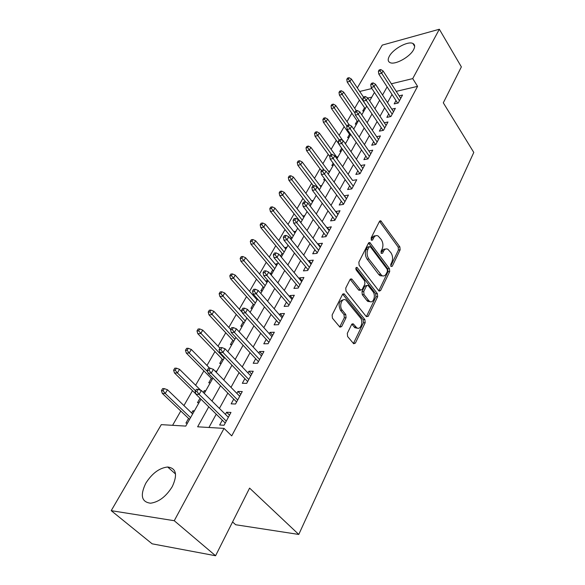 <?xml version="1.0" encoding="UTF-8"?>
<svg xmlns="http://www.w3.org/2000/svg" width="585" height="585" viewBox="0 0 585 585"><rect width="100%" height="100%" fill="white"/><g stroke="black" fill="none" stroke-linecap="round" stroke-linejoin="round"><path stroke-width="0.88" d="M390.97 266.446L392.221 266.314L400.14 249.817L399.869 246.892L380.806 220.808L379.497 221.357L371.131 237.898L371.665 240.325L372.638 239.93L373.727 237.766C374.875 235.726 376.33 235.126 378.093 235.96L381.237 239.543C383.131 242.614 383.424 245.81 382.129 249.115L381.062 251.279L381.259 253.378L382.539 253.268L383.599 251.104C384.733 249.049 386.166 248.435 387.913 249.268L390.934 252.742C392.791 255.755 393.083 258.914 391.818 262.212L390.78 264.369L390.97 266.446L392.221 266.314M145.782 483.261C152.078 473.353 159.369 467.934 167.668 467.005C176.202 468.132 177.752 474.647 172.312 486.552C166.169 496.482 158.915 502.04 150.55 503.21C141.541 502.04 139.954 495.385 145.782 483.261M389.369 56.175C393.215 48.855 408.001 40.804 412.886 43.458C414.977 44.518 415.204 46.603 413.58 49.718C409.88 57.052 394.941 65.206 390.078 62.632C387.855 61.549 387.621 59.392 389.369 56.175M347.314 333.348L347.607 336.499L353.676 343.746L355.38 343.102L365.179 322.686L364.886 319.6L344.163 293.853L342.51 294.46L332.126 314.979L332.426 318.181L339.936 327.169L341.684 326.54L346.057 317.699L345.764 314.547L342.254 310.24C338.649 306.196 341.984 297.121 345.932 300.127L360.316 317.728C363.811 321.684 360.543 330.73 356.674 327.71L353.303 323.893L351.629 324.521L347.314 333.348M357.325 87.925L382.254 45.111L439.342 29.25L461.368 66.887L443.306 102.814L473.784 152.436L298.774 534.449L249.59 488.109L215.58 555.75L174.25 520.716L111.216 510.661L161.299 424.644L185.767 426.099L200.984 399.197M439.342 29.25L412.725 78.602L391.358 83.794M208.757 406.838L197.628 426.809L224.048 428.388L231.726 435.876L417.573 86.353L412.725 78.602M224.048 428.388L174.25 520.716M378.766 290.767L379.146 291.125L380.608 290.518L389.705 271.564L389.427 268.595L369.881 242.585L368.47 243.155L358.846 262.168L359.139 265.254L378.766 290.767M377.669 296.654L368.228 316.317L366.32 316.631L346.035 291.213L345.742 288.069L350.057 279.55L351.636 278.95L352.038 279.323L360.623 290.138L362.181 289.531L364.923 283.974L364.638 280.91L356.185 269.999C355.534 268.274 355.826 267.411 357.055 267.418L377.384 293.626L377.669 296.654L375.943 296.756L366.502 316.397L368.228 316.317M191.646 412.988L192.896 410.78L193.891 411.738M188.567 418.429L185.92 423.101L187.419 423.182M203.287 392.433L204.282 390.692L205.247 391.65M200.004 398.239L197.489 402.677L198.988 402.729M215.265 371.299L216.304 372.097M211.28 378.334L208.75 382.802L210.242 382.824M222.19 359.073L219.711 363.453L221.203 363.446M232.815 340.316L230.388 344.602L231.879 344.565M243.17 322.035L240.793 326.233L242.278 326.167M256.735 298.094L256.252 298.942M253.268 304.215L250.936 308.332L252.413 308.244M266.08 281.59L266.643 280.61L267.484 281.59M263.104 286.847L260.822 290.869L262.299 290.76M275.667 264.676L276.142 263.835L276.968 264.822M272.705 269.897L270.467 273.846L271.937 273.714M285.012 248.172L285.414 247.462L286.226 248.449M282.072 253.363L280.507 256.128M294.138 232.062L294.467 231.484L295.257 232.479M291.213 237.232L290.394 238.68M303.045 216.34L303.301 215.887L304.083 216.881M311.746 200.984L311.937 200.655L312.697 201.642M320.244 185.986L321.114 186.761M328.543 171.339L329.333 172.217M324.434 178.593L323.68 179.909L325.121 179.668M338.086 156.736L336.653 157.014L337.377 158.001M333.165 163.178L331.849 165.504L333.282 165.241M341.684 148.144L339.827 151.413L341.252 151.135M349.523 134.294L347.629 137.636L349.055 137.351M357.128 120.883L355.263 124.166L356.674 123.859M395.994 100.576L394.18 103.911L398.231 102.997L402.531 95.041L399.109 95.83M388.703 113.98L386.86 117.373L390.934 116.503L395.336 108.364L391.796 109.146M381.252 127.698L379.372 131.15L383.467 130.316L387.965 121.987L384.323 122.755M373.625 141.724L371.716 145.241L375.826 144.444L380.433 135.925L376.667 136.678M365.822 156.085L363.877 159.661L368.009 158.908L372.725 150.191L368.828 150.923M357.837 170.776L355.855 174.425L360.009 173.716L364.835 164.787L360.799 165.504M349.662 185.825L347.636 189.54L351.812 188.875L356.755 179.734L352.587 180.443M341.282 201.233L339.227 205.021L343.417 204.406L348.477 195.046L344.229 195.821M332.704 217.02L330.605 220.881L334.817 220.326L340.002 210.724L335.666 211.58M323.907 233.203L321.772 237.137L325.999 236.632L331.315 226.797L326.883 227.726M314.898 249.788L312.712 253.795L316.96 253.356L322.415 243.272L318.174 243.748L317.889 244.281M305.655 266.789L303.425 270.884L307.695 270.504L313.282 260.157L309.026 260.581L308.661 261.254M296.171 284.23L293.904 288.412L298.182 288.091L303.922 277.487L299.644 277.838L299.198 278.665M286.445 302.131L284.127 306.394L288.427 306.145L294.313 295.257L290.021 295.549L289.487 296.536M276.464 320.5L274.094 324.858L278.409 324.682L284.449 313.502L280.149 313.721L279.52 314.876M266.212 339.366L263.791 343.812L268.12 343.709L274.328 332.229L270.007 332.382L269.283 333.706M255.682 358.737L253.21 363.285L257.554 363.263L263.93 351.468L259.594 351.541L258.767 353.055M244.859 378.641L242.336 383.292L246.695 383.358L253.246 371.234L248.896 371.219L247.967 372.93M233.744 399.109L231.155 403.862L235.528 404.008L242.263 391.548L237.905 391.453L236.859 393.369M417.573 86.353L396.235 91.37M392.009 94.434L387.519 102.609M384.645 107.83L380.001 116.283M377.106 121.541L372.309 130.272M369.398 135.559L364.433 144.597M361.508 149.914L356.375 159.259M353.435 164.612L348.119 174.271M345.165 179.654L339.666 189.65M336.689 195.068L331.008 205.408M328.01 210.856L322.13 221.561M319.117 227.038L313.026 238.124M309.999 243.631L303.688 255.104M300.646 260.647L294.109 272.53M291.052 278.102L284.281 290.416M281.202 296.017L274.189 308.77M271.096 314.401L263.828 327.629M260.713 333.289L253.181 346.993M250.051 352.682L242.234 366.897M239.097 372.623L230.987 387.365M227.828 393.113L219.419 408.418M216.245 414.187L208.933 427.481M222.307 420.147L219.66 425.01L224.048 425.258L230.973 412.44L226.6 412.249L225.437 414.385M359.402 100.123L354.7 108.305M351.87 113.234L347.015 121.68M344.17 126.645L339.161 135.362M336.295 140.356L331.117 149.358M328.236 154.374L322.898 163.676M319.995 168.721L314.481 178.323M311.564 183.405L305.86 193.321M302.928 198.432L297.041 208.677M294.087 213.817L288.003 224.413M285.034 229.576L278.745 240.523M275.762 245.722L269.261 257.042M266.255 262.27L259.528 273.977M256.508 279.228L249.554 291.337M246.519 296.624L239.323 309.151M236.274 314.459L228.823 327.424M225.759 332.77L218.044 346.188M214.958 351.556L206.98 365.449M203.88 370.846L195.609 385.237M192.494 390.663L183.931 405.573M180.794 411.028L172.59 425.317M371.797 97.125L367.826 98.061M364.557 107.757L362.729 110.989L364.141 110.667M344.887 143.04L345.954 142.828M328.602 171.222L330.042 170.974M320.368 185.767L321.808 185.533M311.937 200.655L313.377 200.428M303.301 215.887L304.756 215.682M294.467 231.484L295.922 231.302M285.414 247.462L286.877 247.301M276.142 263.835L277.612 263.689M266.643 280.61L267.901 280.5M215.36 371.131L216.852 371.131M204.282 390.692L205.774 390.721M192.896 410.78L194.395 410.846M232.574 521.959L235.689 524.745L298.774 534.449M215.58 555.75L152.144 543.823L111.216 510.661M371.892 88.518L359.709 91.472M204.26 393.398L212.947 378.034M216.209 372.265L224.581 357.464M227.828 351.724L235.894 337.465M239.119 331.753L246.892 318.006M250.102 312.332L257.597 299.074M260.793 293.429L268.025 280.646M271.199 275.03L278.167 262.694M281.327 257.115L288.054 245.21M291.191 239.667L297.692 228.179M300.807 222.666L307.081 211.573M310.182 206.088L316.236 195.375M319.315 189.928L325.172 179.58M328.229 174.169L333.881 164.173M336.923 158.791L342.386 149.131M345.413 143.778L350.693 134.448M353.698 129.131L358.802 120.108M361.786 114.821L366.722 106.097M369.691 100.847L374.466 92.408M387.109 86.872L382.553 95.041M379.643 100.262L374.934 108.7M372.009 113.958L367.146 122.689M364.199 127.976L359.161 137M356.199 142.323L350.993 151.661M348.009 157.007L342.627 166.674M339.629 172.056L334.057 182.052M331.037 187.463L325.267 197.81M322.233 203.258L316.266 213.971M313.209 219.448L307.03 230.534M303.959 236.047L297.56 247.528M294.467 253.071L287.835 264.968M284.727 270.541L277.86 282.869M274.738 288.471L267.616 301.246M264.471 306.884L257.093 320.119M253.934 325.794L246.285 339.519M243.104 345.216L235.17 359.461M231.974 365.186L223.741 379.957M220.53 385.72L211.989 401.054M352.594 180.429L334.781 155.829L333.223 158.564L353.274 186.184M344.302 195.69L346.51 198.688M335.805 211.317L338.064 214.315M327.095 227.331L329.406 230.329M318.174 243.748L320.536 246.738M309.026 260.581L311.439 263.564M299.644 277.838L302.116 280.822M290.021 295.549L292.551 298.525M280.149 313.721L282.73 316.69M270.007 332.382L272.654 335.337M259.594 351.541L262.299 354.481M248.896 371.219L251.667 374.151M237.905 391.453L240.742 394.363M226.6 412.249L229.51 415.145M385.427 249.137C383.972 248.852 382.795 249.568 381.895 251.279L383.599 251.104M381.047 252.998L381.895 251.279M375.541 235.835L374.115 235.916L372.828 236.771L372.016 237.956L373.727 237.766M371.139 239.696L372.016 237.956M390.743 265.999L398.443 249.985L398.173 247.067L379.504 221.342M380.608 290.518L378.89 290.635L387.994 271.703L387.723 268.742L368.521 243.06M387.409 271.367L387.219 269.275L370.422 246.841L369.106 246.936L367.936 249.254C366.583 252.64 366.89 255.894 368.85 259.001L381.771 275.557C383.614 276.493 385.12 275.864 386.297 273.67L387.409 271.367M369.34 246.621L367.387 247.119L369.106 246.936M382.612 275.915L380.06 275.689L378.736 274.467L367.131 259.162C365.172 256.062 364.864 252.815 366.217 249.429L367.387 247.119M360.06 290.175L358.517 289.904L350.188 279.323M355.863 268.157L375.665 293.736L377.384 293.626M368.608 300.441L369.581 301.348C373.303 304.061 376.206 295.454 372.908 291.579L367.98 285.356L366.466 285.963L363.731 291.513L364.024 294.591L368.608 300.441L366.883 300.544L367.848 301.45L370.239 301.67M366.853 285.436L364.74 286.087L366.466 285.963M366.883 300.544L362.29 294.701L362.005 291.63L364.74 286.087M375.943 296.756L375.665 293.736M357.435 328.097L354.934 327.768L351.826 324.2M343.344 299.834C338.905 300.836 337.962 304.332 340.514 310.328L342.254 310.24M339.709 326.964L344.316 317.779L344.024 314.628L340.514 310.328M353.413 343.505L363.439 322.752L363.153 319.673L342.678 294.182M349.091 77.688L347.548 78.09L346.781 79.377L348.316 78.982L349.091 77.688L351.351 79.012L349.969 81.337L347.197 82.046L365.223 108.744M348.316 78.982L366.678 106.177M351.351 79.012L363.556 97.212M347.197 82.046L346.781 79.377M380.031 70.858L380.784 69.542L379.153 69.959L378.4 71.275L380.031 70.858L381.712 73.286L383.065 70.909L400.74 98.36M399.445 100.752L381.712 73.286L378.78 74.032L397.646 103.128M378.4 71.275L378.78 74.032M383.065 70.909L380.784 69.542M341.326 90.755L339.775 91.136L338.993 92.459L340.536 92.079L341.326 90.755L343.622 92.072L342.21 94.456L339.424 95.136L357.801 121.87M340.536 92.079L355.066 113.219M343.622 92.072L356.367 110.74M339.424 95.136L338.993 92.459M333.384 104.115L331.827 104.488L331.022 105.841L332.58 105.468L333.384 104.115L335.717 105.432L334.276 107.867L331.476 108.517L350.218 135.289M332.58 105.468L347.007 126.119M335.717 105.432L349.201 124.824L347.548 125.175L346.722 126.623L348.382 126.265L349.208 124.817L351.643 126.17L370.795 153.76M331.476 108.517L331.022 105.841M325.26 117.782L323.702 118.141L322.876 119.523L324.434 119.172L325.26 117.782L327.629 119.091L326.152 121.585L323.351 122.214L338.744 143.793M324.434 119.172L339.146 139.859M327.629 119.091L342.847 140.561M323.351 122.214L322.876 119.523M316.946 131.771L315.381 132.108L314.54 133.519L316.105 133.19L316.946 131.771L319.359 133.073L317.845 135.625L315.03 136.225L329.743 156.444M316.105 133.19L331.615 154.608M319.359 133.073L337.37 158.008M315.03 136.225L314.54 133.519M372.389 84.233L373.164 82.88L371.526 83.289L370.751 84.635L372.389 84.233L374.093 86.682L375.482 84.247L393.508 111.742M392.184 114.185L374.093 86.682L371.153 87.399L390.436 116.605M370.751 84.635L371.153 87.399M375.482 84.247L373.164 82.88M364.572 97.914L365.362 96.532L363.724 96.927L362.927 98.309L364.572 97.914L366.305 100.386L367.716 97.9L386.107 125.431M384.754 127.925L366.305 100.386L363.343 101.081L383.065 130.396M362.927 98.309L363.343 101.081M367.716 97.9L365.362 96.532M356.572 111.925L357.384 110.514L355.731 110.887L354.919 112.298L356.572 111.925L358.327 114.419L359.775 111.867L378.539 139.427M377.157 141.987L358.327 114.419L355.358 115.077L375.533 144.502M354.919 112.298L355.358 115.077M359.775 111.867L357.384 110.514M351.643 126.17L350.159 128.78L347.176 129.417L367.826 158.945M348.382 126.265L369.384 156.37M346.722 126.623L347.176 129.417M308.441 146.082L306.869 146.404L306.006 147.851L307.578 147.53L308.441 146.082L310.891 147.383L309.348 149.994L306.518 150.557L321.479 170.725M307.578 147.53L324.397 170.352M310.891 147.383L329.275 172.326M306.518 150.557L306.006 147.851M339.987 140.956L340.836 139.471L339.176 139.815L338.32 141.299L339.987 140.956L341.794 143.493L343.315 140.824L362.868 168.421M361.42 171.098L341.794 143.493L338.795 144.093L359.943 173.73M338.32 141.299L338.795 144.093M343.315 140.824L340.836 139.471M299.732 160.736L298.153 161.036L297.268 162.52L298.847 162.22L299.732 160.736L302.226 162.03L300.646 164.699L297.802 165.233L313.392 185.818M298.847 162.22L319.476 189.65M302.226 162.03L320.989 186.981M297.802 165.233L297.268 162.52M290.811 175.741L289.231 176.026L288.325 177.54L289.911 177.262L290.811 175.741L293.348 177.028L291.732 179.763L288.88 180.268L305.728 202.052M289.911 177.262L310.957 204.713M293.348 177.028L312.507 201.979M288.88 180.268L288.325 177.54M281.677 191.105L280.091 191.375L279.162 192.926L280.756 192.662L281.677 191.105L284.259 192.385L282.599 195.193L279.74 195.661L300.917 222.468M280.756 192.662L302.24 220.136M284.259 192.385L303.827 217.327M279.74 195.661L279.162 192.926M272.317 206.856L270.723 207.097L269.78 208.691L271.374 208.45L272.317 206.856L274.95 208.128L273.246 211.002L270.38 211.426L292.01 238.219M271.374 208.45L293.312 235.923M274.95 208.128L294.935 233.049M270.38 211.426L269.78 208.691M262.731 222.995L261.129 223.214L260.157 224.852L261.758 224.625L262.731 222.995L265.4 224.252L263.659 227.199L260.778 227.594L282.891 254.351M261.758 224.625L284.164 252.098M265.4 224.252L285.824 249.159M260.778 227.594L260.157 224.852M331.395 156.005L332.265 154.484L330.591 154.806L329.721 156.327L331.395 156.005L333.223 158.564L330.211 159.135L351.841 188.823M329.721 156.327L330.211 159.135M334.781 155.829L332.265 154.484M322.584 171.427L323.476 169.869L321.794 170.169L320.902 171.727L322.584 171.427L324.448 174.016L326.042 171.208L346.437 198.82M344.923 201.628L324.448 174.016L321.421 174.542L343.512 204.231M320.902 171.727L321.421 174.542M326.042 171.208L323.476 169.869M313.553 187.237L314.467 185.635L312.785 185.92L311.871 187.514L313.553 187.237L315.447 189.847L317.077 186.966L337.925 214.571M336.368 217.452L315.447 189.847L312.405 190.337L334.978 220.018M311.871 187.514L312.405 190.337M317.077 186.966L314.467 185.635M304.295 203.448L305.231 201.81L303.542 202.066L302.599 203.704L304.295 203.448L306.211 206.081L307.893 203.127L329.194 230.717M327.6 233.664L306.211 206.081L303.162 206.534L326.24 236.194M302.599 203.704L303.162 206.534M307.893 203.127L305.231 201.81M294.803 220.077L295.761 218.395L294.058 218.629L293.1 220.311L294.803 220.077L296.749 222.731L298.467 219.704L320.251 247.265M318.62 250.292L296.749 222.731L293.685 223.148L317.275 252.771M293.1 220.311L293.685 223.148M298.467 219.704L295.761 218.395M252.895 239.536L251.287 239.74L250.292 241.415L251.894 241.217L252.895 239.536L255.616 240.793L253.831 243.813L250.943 244.157L273.539 270.884M251.894 241.217L274.789 268.676M255.616 240.793L276.493 265.663M250.943 244.157L250.292 241.415M356.916 328.258L356.141 327.724M285.056 237.137L286.043 235.411L284.332 235.623L283.345 237.342L285.056 237.137L287.03 239.813L288.8 236.706L311.081 264.237M309.406 267.338L287.03 239.813L283.959 240.186L308.09 269.773M283.345 237.342L283.959 240.186M288.8 236.706L286.043 235.411M242.804 256.508L241.203 256.683L240.179 258.402L241.788 258.226L242.804 256.508L245.583 257.751L243.748 260.851L240.852 261.151L263.959 287.827M241.788 258.226L265.18 285.67M245.583 257.751L266.928 282.577M240.852 261.151L240.179 258.402M275.052 254.643L276.069 252.874L274.35 253.064L273.341 254.826L275.052 254.643L277.063 257.356L278.877 254.161L301.67 281.648M299.951 284.829L277.063 257.356L273.977 257.678L298.664 287.213M273.341 254.826L273.977 257.678M278.877 254.161L276.069 252.874M232.464 273.912L230.848 274.065L229.803 275.827L231.411 275.681L232.464 273.912L235.287 275.147L233.408 278.328L230.505 278.584L254.139 305.202M231.411 275.681L255.331 303.089M235.287 275.147L257.122 299.922M230.505 278.584L229.803 275.827M264.786 272.625L265.824 270.804L264.106 270.965L263.06 272.786L264.786 272.625L266.826 275.359L268.69 272.083L292.017 299.505M290.255 302.774L266.826 275.359L263.725 275.637L288.99 305.099M263.06 272.786L263.725 275.637M268.69 272.083L265.824 270.804M221.847 291.776L220.231 291.9L219.148 293.714L220.764 293.59L221.847 291.776L224.72 292.997L222.79 296.259L219.88 296.471L244.062 323.015M220.764 293.59L245.225 320.96M224.72 292.997L242.219 312.353M219.88 296.471L219.148 293.714M254.234 291.089L255.301 289.224L253.576 289.356L252.508 291.22L254.234 291.089L256.31 293.853L258.226 290.489L282.109 317.838M280.295 321.194L256.31 293.853L253.203 294.079L279.067 323.461M252.508 291.22L253.203 294.079M258.226 290.489L255.301 289.224M210.944 310.116L209.328 310.211L208.216 312.068L209.839 311.98L210.944 310.116L213.883 311.322L211.894 314.671L208.984 314.832L233.729 341.289M209.839 311.98L234.856 339.293M213.883 311.322L230.658 329.399M208.984 314.832L208.216 312.068M243.397 310.065L244.493 308.149L242.76 308.251L241.663 310.167L243.397 310.065L245.51 312.858L247.47 309.399L271.93 336.66M270.073 340.104L245.51 312.858L242.387 313.026L268.881 342.313M241.663 310.167L242.387 313.026M247.47 309.399L244.493 308.149M199.748 328.945L198.125 329.011L196.991 330.92L198.615 330.861L199.748 328.945L202.746 330.137L200.706 333.582L197.788 333.684L223.119 360.046M198.615 330.861L224.216 358.108M202.746 330.137L219.923 348.155M197.788 333.684L196.991 330.92M232.26 329.574L233.386 327.593L231.645 327.666L230.519 329.64L232.26 329.574L234.402 332.39L236.42 328.828L261.48 355.994M259.572 359.534L234.402 332.39L231.272 332.499L258.416 361.676M230.519 329.64L231.272 332.499M236.42 328.828L233.386 327.593M188.253 348.294L186.63 348.331L185.46 350.291L187.083 350.254L188.253 348.294L191.31 349.472L189.211 353.004L186.286 353.055L212.231 379.299M187.083 350.254L189.211 353.004L207.704 371.767M191.31 349.472L209.642 368.17M186.286 353.055L185.46 350.291M176.436 368.177L174.805 368.177L173.606 370.188L175.237 370.195L176.436 368.177L179.551 369.332L177.401 372.967L174.469 372.952L195.917 394.027M175.237 370.195L177.401 372.967L195.507 390.809M179.551 369.332L200.699 390.275M174.469 372.952L173.606 370.188M164.29 388.615L162.659 388.579L161.423 390.648L163.054 390.692L164.29 388.615L167.471 389.756L165.255 393.493L162.323 393.412L189.569 419.386M163.054 390.692L165.255 393.493L190.542 417.661M167.471 389.756L192.64 413.946M162.323 393.412L161.423 390.648M220.801 349.625L221.964 347.592L220.223 347.629L219.061 349.662L220.801 349.625L222.987 352.47L225.064 348.814L250.746 375.862M248.779 379.497L222.987 352.47L219.85 352.521L247.66 381.566M219.061 349.662L219.85 352.521M225.064 348.814L221.964 347.592M209.02 370.254L210.212 368.17L208.465 368.17L207.273 370.254L209.02 370.254L211.236 373.128L213.379 369.369L239.711 396.279M237.693 400.016L211.236 373.128L208.099 373.113L236.611 402.012M207.273 370.254L208.099 373.113M213.379 369.369L210.212 368.17M196.889 391.489L198.118 389.339L196.37 389.303L195.141 391.445L196.889 391.489L199.149 394.392L201.35 390.517L228.362 417.28M226.285 421.12L199.149 394.392L196.004 394.305L225.247 423.035M195.141 391.445L196.004 394.305M201.35 390.517L198.118 389.339M371.365 240.069L372.638 239.93M381.274 253.393L382.539 253.268M379.621 221.496L381.325 221.276M398.173 247.067L399.869 246.892M398.443 249.985L400.14 249.817M368.638 243.206L370.356 243.024M387.723 268.742L389.427 268.595M387.994 271.703L389.705 271.564M366.217 249.429L367.936 249.254M367.131 259.162L368.85 259.001M378.736 274.467L380.455 274.328M350.305 279.454L352.038 279.323M358.517 289.904L360.243 289.78M355.994 267.813L357.347 267.689M362.005 291.63L363.731 291.513M362.29 294.701L364.024 294.591M351.87 324.251L353.618 324.185M354.115 326.993L355.855 326.935M344.024 314.628L345.764 314.547M344.316 317.779L346.057 317.699M339.936 326.605L341.684 326.54M342.788 294.313L344.528 294.196M363.153 319.673L364.886 319.6M363.439 322.752L365.179 322.686M353.632 343.139L355.38 343.102M167.668 467.005L175.537 474.018M412.886 43.458L414.655 46.361M379.811 220.933L380.806 220.808M368.799 242.702L369.881 242.585M380.06 275.689L381.771 275.557M350.43 279.045L351.636 278.95M358.897 290.255L360.623 290.138M356.236 267.491L357.055 267.418M367.848 301.45L369.581 301.348M352.075 323.936L353.303 323.893M354.934 327.768L356.674 327.71M342.898 293.941L344.163 293.853"/></g></svg>
